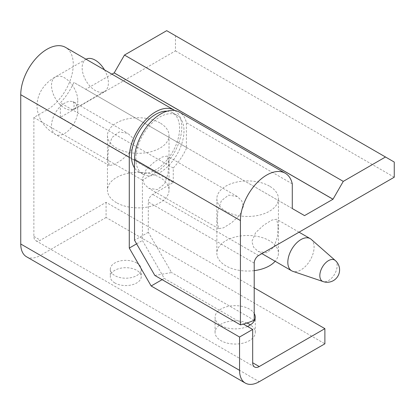 <?xml version="1.0" encoding="UTF-8"?>
<svg xmlns="http://www.w3.org/2000/svg" width="415" height="415" viewBox="0 0 415 415"><rect width="100%" height="100%" fill="white"/><g stroke="black" fill="none" stroke-linecap="round" stroke-linejoin="round"><path stroke-width="0.31" stroke-dasharray="2.08 1.56" d="M174.824 110.515A37.132 21.44 -60 0 1 179.586 140.493A37.132 21.44 -60 0 1 155.532 172.541L142.407 180.12L142.407 240.503L164.288 278.403L243.413 324.084M142.407 180.12L33.88 117.461L47.009 109.882A37.132 21.44 120 0 0 71.266 77.159A37.132 21.44 120 0 0 65.575 47.403M167.089 111.168A34.04 19.65 -60 0 1 172.552 112.74A34.04 19.65 -60 0 1 179.602 128.323A34.04 19.65 -60 0 1 164.745 162.581A34.04 19.65 -60 0 1 138.517 171.696A34.04 19.65 -60 0 1 134.527 167.914M135.84 158.644A34.04 19.65 120 0 0 142.89 174.222A34.04 19.65 120 0 0 169.123 165.108A34.04 19.65 120 0 0 183.98 130.85A34.04 19.65 120 0 0 176.93 115.271A34.04 19.65 120 0 0 150.697 124.386A34.04 19.65 120 0 0 135.84 158.644M136.717 262.96A15.474 8.933 0 0 0 119.857 261.025A15.474 8.933 0 0 0 110.307 269.273A15.474 8.933 0 0 0 114.836 275.591A15.474 8.933 0 0 0 131.695 277.526A15.474 8.933 0 0 0 141.25 269.273A15.474 8.933 0 0 0 136.717 262.96M114.836 282.952A15.474 8.933 180 0 1 110.307 276.634A15.474 8.933 180 0 1 119.857 268.381A15.474 8.933 180 0 1 136.717 270.315A15.474 8.933 180 0 1 141.25 276.634A15.474 8.933 180 0 1 131.695 284.887A15.474 8.933 180 0 1 114.836 282.952M246.925 323.01A20.112 11.615 0 0 0 226.004 322.102A20.112 11.615 0 0 0 215.063 332.436A20.112 11.615 0 0 0 220.956 340.648A20.112 11.615 0 0 0 242.874 343.169A20.112 11.615 0 0 0 255.292 332.436A20.112 11.615 0 0 0 250.416 324.857M247.511 326.449A20.112 11.615 180 0 1 220.956 325.49A20.112 11.615 180 0 1 215.063 317.278A20.112 11.615 180 0 1 227.482 306.55A20.112 11.615 180 0 1 249.399 309.066A20.112 11.615 180 0 1 254.213 313.527M311.24 239.372A18.566 10.717 -60 0 1 314.082 247.148A18.566 10.717 -60 0 1 306.664 265.076A18.566 10.717 -60 0 1 292.798 271.317M335.247 260.475L335.273 260.496A12.243 7.071 -60 0 1 337.146 265.626A12.243 7.071 -60 0 1 332.254 277.448A12.243 7.071 -60 0 1 323.109 281.562L323.077 281.552M107.755 158.343L108.507 147.73L111.967 137.573L119.188 131.965L127.841 133.345L132.255 137.479L134.009 143.185L130.289 152.087L122.207 159.578L114.068 164.656L109.275 165.502L107.755 158.343M104.497 69.876A18.566 10.717 60 0 1 108.403 82.922A18.566 10.717 60 0 1 104.559 91.425A18.566 10.717 60 0 1 90.252 86.45A18.566 10.717 60 0 1 82.149 67.764A18.566 10.717 60 0 1 85.993 59.267A18.566 10.717 60 0 1 86.055 59.231M278.149 226.403L276.629 219.245L271.83 220.09L263.691 225.169L255.614 232.659L251.889 241.561L253.643 247.262L258.063 251.402L266.71 252.782L273.931 247.174L277.391 237.017L278.149 226.403M269.423 186.117A30.788 17.778 0 0 0 235.87 182.268A30.788 17.778 0 0 0 216.863 198.686A30.788 17.778 0 0 0 225.879 211.256A30.788 17.778 0 0 0 259.432 215.11A30.788 17.778 0 0 0 278.439 198.686A30.788 17.778 0 0 0 269.423 186.117M254.213 270.632A30.788 17.778 180 0 1 225.879 265.833A30.788 17.778 180 0 1 216.863 253.264A30.788 17.778 180 0 1 235.87 236.841A30.788 17.778 180 0 1 269.423 240.695A30.788 17.778 180 0 1 278.439 253.264A30.788 17.778 180 0 1 275.145 261.263M243.413 206.348L239.688 215.25L231.612 222.741L223.472 227.819L218.674 228.665L217.154 221.506L217.911 210.893L221.371 200.736L228.587 195.128L237.24 196.508L241.655 200.642L243.413 206.348M168.744 163.24L167.224 156.082L162.426 156.927L154.292 162.006L146.21 169.496L142.485 178.398L144.244 184.099L148.658 188.239L157.311 189.619L164.527 184.011L167.992 173.854L168.744 163.24M160.019 122.954A30.788 17.778 0 0 0 126.466 119.105A30.788 17.778 0 0 0 107.459 135.523A30.788 17.778 0 0 0 116.475 148.093A30.788 17.778 0 0 0 150.033 151.947A30.788 17.778 0 0 0 169.035 135.523A30.788 17.778 0 0 0 160.019 122.954M116.475 202.67A30.788 17.778 180 0 1 107.459 190.101A30.788 17.778 180 0 1 126.466 173.678A30.788 17.778 180 0 1 160.019 177.532A30.788 17.778 180 0 1 169.035 190.101A30.788 17.778 180 0 1 150.033 206.52A30.788 17.778 180 0 1 116.475 202.67M154.857 275.461L171.551 272.541L148.316 232.291L148.316 201.975A6.189 3.574 -60 0 1 152.689 194.391L173.257 182.517L60.351 117.336L175.446 50.889L175.446 35.726L166.695 30.674M394.25 177.215L175.446 50.889M162.115 279.653L164.288 278.403M136.608 243.849L142.407 240.503M33.88 117.461L33.88 236.431A9.286 5.359 120 0 0 35.799 240.679A9.286 5.359 120 0 0 40.442 240.218L106.084 202.323L254.213 287.844M106.084 202.323L106.084 217.481L324.888 343.807M106.084 217.481L40.442 255.381L259.245 381.707M26.518 256.761A27.852 16.081 120 0 0 40.442 255.381M173.257 182.517L173.257 168.034A44.561 25.725 120 0 0 186.781 147.626L186.387 147.398L186.387 122.726A37.132 21.44 120 0 0 179.353 112.086M173.257 168.034L60.351 102.847A44.561 25.725 120 0 0 73.875 82.445L186.781 147.626M292.285 183.866L186.387 122.726M292.285 208.543L186.387 147.398M148.316 232.291L134.527 240.249M254.213 320.266L171.551 272.541M60.351 117.336L60.351 102.847M111.925 74.166L85.734 89.292L73.875 82.445M332.939 199.221L114.135 72.895M394.25 162.052L175.446 35.726M332.939 199.267L114.135 72.941M304.543 215.618L85.734 89.292M77.771 100.612A18.566 10.717 60 0 1 73.927 109.109A18.566 10.717 60 0 1 59.62 104.134A18.566 10.717 60 0 1 51.512 85.449A18.566 10.717 60 0 1 55.361 76.951A18.566 10.717 60 0 1 69.668 81.926A18.566 10.717 60 0 1 77.771 100.612M77.771 110.717A18.566 10.717 -60 0 1 69.668 129.402A18.566 10.717 -60 0 1 55.361 134.372A18.566 10.717 -60 0 1 51.512 125.875A18.566 10.717 -60 0 1 59.62 107.189A18.566 10.717 -60 0 1 73.927 102.215A18.566 10.717 -60 0 1 77.771 110.717M47.009 109.882L155.532 172.541M258.592 255.536L152.689 194.391M33.88 236.431L40.442 240.218M254.213 263.115L148.316 201.975M85.993 59.267L55.361 76.951C46.267 81.931 37.236 91.865 37.013 105.664C37.236 119.458 46.267 129.392 55.361 134.372L109.275 165.502M104.559 91.425L72.853 109.861C73.118 110.203 73.548 108.803 74.145 105.664C73.548 102.521 73.118 101.12 72.853 101.468L127.841 133.345M138.517 171.696L142.89 174.222M110.307 269.273L110.307 276.634M255.292 332.436L255.292 317.278M299.039 232.182L276.629 219.245M216.863 198.686L216.863 253.264M237.24 196.508L167.224 156.082M107.459 135.523L107.459 190.101M169.035 135.523L169.035 190.101M218.674 228.665L148.658 188.239M278.439 198.686L278.439 253.264M261.906 253.622L258.063 251.402M215.063 332.436L215.063 317.278M141.25 269.273L141.25 276.634M172.552 112.74L176.93 115.271M35.799 240.679L254.608 367.005"/><path stroke-width="0.62" d="M243.413 324.084L252.683 329.437L239.554 337.016L151.159 285.982L129.278 248.082L129.278 157.378A37.132 21.44 -60 0 1 155.532 111.9A37.132 21.44 -60 0 1 174.098 110.063A37.132 21.44 -60 0 1 174.824 110.515M174.098 110.063L65.575 47.403A37.132 21.44 120 0 0 47.009 49.245A37.132 21.44 120 0 0 20.75 94.724L129.278 157.378M134.527 167.914A34.04 19.65 -60 0 1 131.467 156.118A34.04 19.65 -60 0 1 167.089 111.168M250.416 324.857A20.112 11.615 0 0 0 249.399 324.229A20.112 11.615 0 0 0 246.925 323.01M254.213 313.527A20.112 11.615 180 0 1 255.292 317.278A20.112 11.615 180 0 1 247.511 326.449M323.077 281.552L292.798 271.317A18.566 10.717 -60 0 1 291.667 270.808A18.566 10.717 -60 0 1 287.823 262.306A18.566 10.717 -60 0 1 295.926 243.621A18.566 10.717 -60 0 1 310.233 238.646A18.566 10.717 -60 0 1 311.24 239.372L335.247 260.475M323.109 281.562A12.243 7.071 -60 0 1 323.036 281.541A12.243 7.071 -60 0 1 319.83 275.622A12.243 7.071 -60 0 1 325.593 262.871A12.243 7.071 -60 0 1 335.216 260.449A12.243 7.071 -60 0 1 335.273 260.496M275.145 261.263A30.788 17.778 180 0 1 254.213 270.632M86.055 59.231A18.566 10.717 60 0 1 104.497 69.876M385.499 157L343.267 181.381L332.986 199.247L304.543 215.618L292.285 208.543L292.285 183.866A37.132 21.44 120 0 0 285.25 173.226A37.132 21.44 120 0 0 256.641 183.176A37.132 21.44 120 0 0 240.43 220.541L240.43 324.867A133.059 76.822 120 0 0 254.213 320.266L254.213 263.115A6.189 3.574 120 0 1 258.592 255.536L394.25 177.215L394.25 162.052L166.695 30.674L124.464 55.055L114.182 72.921M151.159 285.982L162.115 279.653M129.278 248.082L136.608 243.849M252.683 329.437L252.683 362.757A9.286 5.359 120 0 0 254.608 367.005A9.286 5.359 120 0 0 259.245 366.544L324.888 328.649L324.888 343.807L259.245 381.707A27.852 16.081 -60 0 1 245.322 383.087A27.852 16.081 -60 0 1 239.554 370.336L239.554 337.016M245.322 383.087L26.518 256.761A27.852 16.081 120 0 1 20.75 244.01L20.75 94.724M254.213 287.844L324.888 328.649M285.25 173.226L179.353 112.086A37.132 21.44 120 0 0 150.738 122.031A37.132 21.44 120 0 0 134.527 159.401L134.527 240.249L154.857 275.461L240.43 324.867M332.986 199.247L114.135 72.895L111.925 74.166M343.267 181.381L124.464 55.055M332.986 199.195L114.182 72.869M20.75 244.01L239.554 370.336M252.683 362.757L259.245 366.544M240.43 220.541L134.527 159.401M323.036 281.541A12.377 12.377 0 0 0 335.216 260.449M310.233 238.646L299.039 232.182M291.667 270.808L261.906 253.622"/></g></svg>
